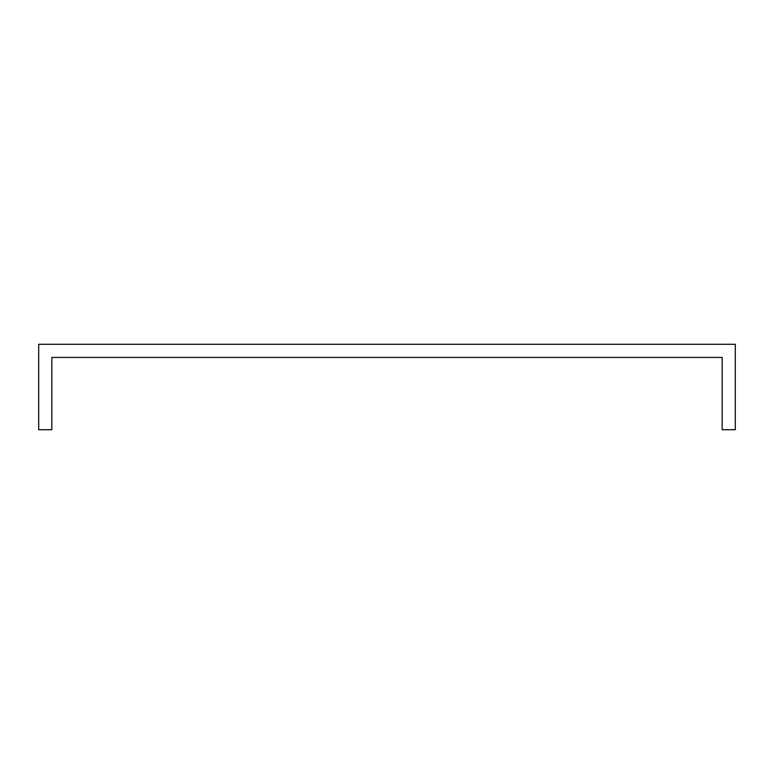 <?xml version="1.0" encoding="UTF-8"?>
<svg xmlns="http://www.w3.org/2000/svg" width="774" height="774" viewBox="0 0 774 774"><rect width="100%" height="100%" fill="white"/><g stroke="black" fill="none" stroke-linecap="round" stroke-linejoin="round"><path stroke-width="1.16" d="M735.3 377.141L735.3 344.285L38.7 344.285L38.7 429.715L51.839 429.715L51.839 357.424L722.161 357.424L722.161 429.715L735.3 429.715L735.3 377.141"/></g></svg>
